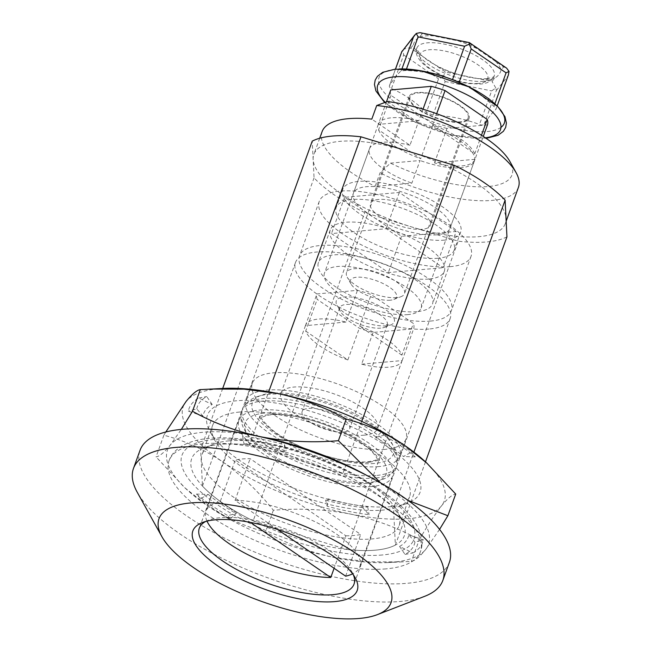 <?xml version="1.0" encoding="UTF-8"?>
<svg xmlns="http://www.w3.org/2000/svg" width="651" height="651" viewBox="0 0 651 651"><rect width="100%" height="100%" fill="white"/><g stroke="black" fill="none" stroke-linecap="round" stroke-linejoin="round"><path stroke-width="0.49" stroke-dasharray="3.25 2.44" d="M390.462 163.132L420.041 160.504L411.839 183.167L375.131 186.422L380.054 172.824L390.462 163.132A91.506 31.785 19.9 0 0 481.96 186.821A91.506 31.785 19.9 0 0 509.92 161.529M387.41 101.54L418.162 122.616L409.959 145.279L371.794 119.125M449.402 562.293A164.508 57.142 19.9 0 1 407.087 583.304A164.508 57.142 19.9 0 1 227.541 539.655A164.508 57.142 19.9 0 1 140.038 450.305M386.019 568.868A133.658 46.424 19.9 0 1 240.138 533.405A133.658 46.424 19.9 0 1 169.04 460.802A133.658 46.424 19.9 0 1 310.519 462.649A133.658 46.424 19.9 0 1 420.4 551.796A133.658 46.424 19.9 0 1 386.019 568.868M424.631 596.34A164.508 57.142 19.9 0 1 400.52 601.434A164.508 57.142 19.9 0 1 248.715 570.406A164.508 57.142 19.9 0 1 137.271 492.319M506.942 236.842A113.095 39.28 19.9 0 1 458.174 241.171L411.465 226.882A101.792 35.357 19.9 0 1 313.139 159.503A101.792 35.357 19.9 0 1 313.872 154.352A101.792 35.357 19.9 0 1 407.705 151.105A101.792 35.357 19.9 0 1 506.03 218.492A101.792 35.357 19.9 0 1 505.29 223.643A101.792 35.357 19.9 0 1 411.465 226.882L364.755 212.6A113.095 39.28 19.9 0 1 314.051 177.853L312.228 141.153M222.699 388.46L200.646 449.385L202.469 486.085A113.095 39.28 19.9 0 0 253.174 520.841L364.755 212.6M202.469 486.085L314.051 177.853M407.941 314.596A51.405 17.854 19.9 0 1 351.833 300.957A51.405 17.854 19.9 0 1 324.491 273.038A51.405 17.854 19.9 0 1 378.906 273.745A51.405 17.854 19.9 0 1 421.164 308.029A51.405 17.854 19.9 0 1 407.941 314.596M429.009 329.04A82.254 28.571 19.9 0 1 339.236 307.215A82.254 28.571 19.9 0 1 295.481 262.54A82.254 28.571 19.9 0 1 382.552 263.671A82.254 28.571 19.9 0 1 450.167 318.534A82.254 28.571 19.9 0 1 429.009 329.04M361.744 421.392L342.833 473.635A113.095 39.28 19.9 0 1 393.538 508.382L413.906 452.12M409.959 145.279A51.405 17.854 -160.1 0 0 369.451 148.835A51.405 17.854 -160.1 0 0 411.839 183.167M322.074 131.689A101.792 35.357 -160.1 0 0 375.131 186.422M253.174 520.841L346.592 549.411L458.174 241.171M342.833 473.635L249.414 445.064L268.692 391.804M425.477 461.868L395.36 545.082L393.538 508.382M375.977 475.531A82.254 28.571 19.9 0 1 286.204 453.706A82.254 28.571 19.9 0 1 242.457 409.031A82.254 28.571 19.9 0 1 243.075 407.648A82.254 28.571 19.9 0 1 329.52 410.163A82.254 28.571 19.9 0 1 397.541 463.569A82.254 28.571 19.9 0 1 397.134 465.026A82.254 28.571 19.9 0 1 375.977 475.531M375.057 478.086A82.254 28.571 19.9 0 1 287.148 457.181A82.254 28.571 19.9 0 1 241.122 413.043A82.254 28.571 19.9 0 1 241.529 411.587A82.254 28.571 19.9 0 1 328.592 412.726A82.254 28.571 19.9 0 1 396.215 467.581A82.254 28.571 19.9 0 1 395.588 468.964A82.254 28.571 19.9 0 1 375.057 478.086M205.724 521.443A82.254 28.571 19.9 0 1 208.434 520.206A82.254 28.571 19.9 0 1 286.391 529.296A82.254 28.571 19.9 0 1 352.11 572.221A82.254 28.571 19.9 0 1 353.403 574.898M418.162 122.616A51.405 17.854 19.9 0 1 474.327 161.163A51.405 17.854 19.9 0 1 461.103 167.73A51.405 17.854 19.9 0 1 420.041 160.504M200.646 449.385A113.095 39.28 19.9 0 1 249.414 445.064M395.36 545.082A113.095 39.28 19.9 0 1 346.592 549.411M518.416 187.382A101.792 35.357 19.9 0 1 424.59 190.621A101.792 35.357 19.9 0 1 380.054 172.824M371.558 486.541A81.741 28.392 19.9 0 1 282.347 464.855A81.741 28.392 19.9 0 1 238.868 420.456A81.741 28.392 19.9 0 1 325.386 421.588A81.741 28.392 19.9 0 1 392.577 476.101A81.741 28.392 19.9 0 1 371.558 486.541M345.868 535.789A81.741 28.392 -160.1 0 0 353.835 535.496A81.741 28.392 -160.1 0 0 360.727 534.471L250.139 458.678A81.741 28.392 -160.1 0 0 235.28 459.997L345.868 535.789L334.109 568.274M206.994 521.109A81.741 28.392 19.9 0 1 206.05 511.116A81.741 28.392 19.9 0 1 220.184 501.701L235.28 459.997M277.424 529.426L235.044 500.383L250.139 458.678M235.044 500.383A81.741 28.392 19.9 0 1 321.049 524.82A81.741 28.392 19.9 0 1 359.767 566.761A81.741 28.392 19.9 0 1 352.639 573.832M345.632 576.176L360.727 534.471M220.184 501.701L250.366 522.387M378.776 466.596A81.741 28.392 19.9 0 1 289.565 444.91A81.741 28.392 19.9 0 1 246.086 400.511A81.741 28.392 19.9 0 1 332.604 401.643A81.741 28.392 19.9 0 1 399.804 456.156A81.741 28.392 19.9 0 1 378.776 466.596M385.01 449.369A81.741 28.392 19.9 0 1 295.798 427.683A81.741 28.392 19.9 0 1 252.319 383.284A81.741 28.392 19.9 0 1 338.845 384.415A81.741 28.392 19.9 0 1 406.037 438.929A81.741 28.392 19.9 0 1 385.01 449.369M364.291 435.177A51.405 17.854 19.9 0 1 308.183 421.531A51.405 17.854 19.9 0 1 280.841 393.611A51.405 17.854 19.9 0 1 335.257 394.319A51.405 17.854 19.9 0 1 377.515 428.61A51.405 17.854 19.9 0 1 364.291 435.177M305.71 331.074L347.846 359.954A51.405 17.854 -160.1 0 1 305.71 331.074L317.192 299.346A51.405 17.854 19.9 0 1 316.923 293.935L357.448 290.338A51.405 17.854 19.9 0 1 371.225 294.553L413.361 323.425A51.405 17.854 19.9 0 1 413.629 328.836L373.104 332.433A51.405 17.854 19.9 0 1 359.328 328.218L317.192 299.346M347.846 359.954L359.328 328.218M361.622 364.169L402.147 360.573A51.405 17.854 -160.1 0 1 402.131 360.613A51.405 17.854 -160.1 0 1 388.907 367.18A51.405 17.854 -160.1 0 1 361.622 364.169L373.104 332.433M402.147 360.573L413.629 328.836M401.879 355.153L359.743 326.281A51.405 17.854 -160.1 0 1 401.879 355.153L413.361 323.425M359.743 326.281L371.225 294.553M345.966 322.066L305.441 325.663A51.405 17.854 -160.1 0 1 305.449 325.614A51.405 17.854 -160.1 0 1 345.966 322.066L357.448 290.338M305.441 325.663L316.923 293.935M386.344 325.825A30.841 10.717 19.9 0 1 357.879 320.007A30.841 10.717 19.9 0 1 336.99 305.368A30.841 10.717 19.9 0 1 368.922 301.315A30.841 10.717 19.9 0 1 390.869 324.865A30.841 10.717 19.9 0 1 386.344 325.825M343.167 432.012A25.275 8.78 19.9 0 1 315.572 425.298A25.275 8.78 19.9 0 1 302.129 411.57A25.275 8.78 19.9 0 1 328.885 411.92A25.275 8.78 19.9 0 1 349.668 428.781A25.275 8.78 19.9 0 1 343.167 432.012M380.77 328.128A25.275 8.78 19.9 0 1 357.44 323.36A25.275 8.78 19.9 0 1 340.318 311.357A25.275 8.78 19.9 0 1 339.732 307.687A25.275 8.78 19.9 0 1 366.489 308.037A25.275 8.78 19.9 0 1 387.272 324.898A25.275 8.78 19.9 0 1 384.472 327.347A25.275 8.78 19.9 0 1 380.77 328.128M508.382 74.971L495.81 109.555C492.831 111.948 488.958 116.789 484.206 124.089C483.376 125.179 481.797 125.317 479.478 124.504C464.871 118.921 449.377 115.797 432.996 115.137L426.372 112.428C415.582 101.955 403.954 93.996 391.503 88.528C389.583 87.608 388.948 86.559 389.607 85.403C394.368 78.104 398.241 73.262 401.219 70.878L405.947 70.454C422.328 71.122 437.822 74.247 452.429 79.829L459.118 82.343M459.045 82.539C471.495 87.999 483.123 95.966 493.914 106.43C495.582 108.058 496.217 109.099 495.81 109.555L497.169 105.942M484.206 124.089L496.363 90.497L495.802 87.983L491.635 90.912L479.478 124.504M432.996 115.137L445.154 81.546L442.778 77.29L438.538 78.836L426.372 112.428M391.503 88.528L403.661 54.936L402.985 50.021L402.277 50.64M395.45 69.12L389.428 85.761L395.507 69.12M402.985 50.021C405.239 48.296 407.803 47.678 410.691 48.174L418.805 53.732A46.27 16.072 19.9 0 1 413.393 44.789C414.069 41.729 416.135 39.141 419.594 37.026L422.296 33.649L468.777 43.015L503.646 66.915L506.608 68.135M468.777 43.015L469.314 42.592M418.805 53.732L445.561 72.066L492.042 81.44L494.744 78.055C498.145 76.11 500.212 73.522 500.945 70.292L503.646 66.915M442.778 77.29L445.561 72.066M495.802 87.983L492.042 81.44M422.296 33.649L420.009 32.648M460.184 121.843A30.841 10.717 19.9 0 1 426.519 113.656A30.841 10.717 19.9 0 1 410.114 96.909A30.841 10.717 19.9 0 1 442.761 97.333A30.841 10.717 19.9 0 1 468.118 117.904A30.841 10.717 19.9 0 1 460.184 121.843M396.565 297.597A30.841 10.717 19.9 0 1 368.1 291.778A30.841 10.717 19.9 0 1 347.203 277.139A30.841 10.717 19.9 0 1 346.495 272.663A30.841 10.717 19.9 0 1 379.142 273.086A30.841 10.717 19.9 0 1 404.499 293.658A30.841 10.717 19.9 0 1 401.089 296.644A30.841 10.717 19.9 0 1 396.565 297.597M390.242 300.209A24.535 8.52 19.9 0 1 367.603 295.578A24.535 8.52 19.9 0 1 350.979 283.934A24.535 8.52 19.9 0 1 376.384 280.711A24.535 8.52 19.9 0 1 393.839 299.444A24.535 8.52 19.9 0 1 390.242 300.209M475.002 159.308L434.477 162.905A51.405 17.854 -160.1 0 0 461.762 165.915A51.405 17.854 -160.1 0 0 474.986 159.357A51.405 17.854 -160.1 0 0 475.002 159.308L483.278 136.441M434.477 162.905L446.944 128.45L487.469 124.862M391.031 95.363L378.565 129.818L420.701 158.689L433.167 124.243L391.031 95.363A51.405 17.854 19.9 0 1 390.763 89.952M378.565 129.818A51.405 17.854 -160.1 0 0 420.701 158.689M432.598 125.016L474.734 153.896A51.405 17.854 -160.1 0 0 432.598 125.016L436.683 113.738M460.892 122.323A31.875 11.067 19.9 0 1 426.104 113.868A31.875 11.067 19.9 0 1 409.145 96.56A31.875 11.067 19.9 0 1 442.883 96.999A31.875 11.067 19.9 0 1 469.086 118.254A31.875 11.067 19.9 0 1 460.892 122.323M378.622 199.458A31.875 11.067 -160.1 0 0 370.427 203.535A31.875 11.067 -160.1 0 0 387.378 220.844A31.875 11.067 -160.1 0 0 422.165 229.298A31.875 11.067 -160.1 0 0 430.36 225.23A31.875 11.067 -160.1 0 0 413.409 207.921A31.875 11.067 -160.1 0 0 378.622 199.458M446.944 128.45A51.405 17.854 19.9 0 1 433.167 124.243M456.188 231.447L399.307 192.46L344.599 197.318L401.48 236.305L456.188 231.447L443.062 267.707L386.181 228.721L331.465 233.579L388.354 272.566L443.062 267.707M401.48 236.305L388.354 272.566M344.599 197.318L331.465 233.579M399.307 192.46L386.181 228.721M474.734 153.896L481.471 135.278M423.012 109.213L418.821 120.801L378.296 124.398L386.442 101.898M428.7 279.043A60.665 21.068 19.9 0 1 362.493 262.947A60.665 21.068 19.9 0 1 330.228 229.998A60.665 21.068 19.9 0 1 394.441 230.836A60.665 21.068 19.9 0 1 444.308 271.296A60.665 21.068 19.9 0 1 428.7 279.043M416.884 311.674A60.665 21.068 19.9 0 1 350.677 295.578A60.665 21.068 19.9 0 1 318.412 262.63A60.665 21.068 19.9 0 1 382.625 263.468A60.665 21.068 19.9 0 1 432.492 303.927A60.665 21.068 19.9 0 1 416.884 311.674M430.58 321.065A80.708 28.034 19.9 0 1 342.491 299.647A80.708 28.034 19.9 0 1 299.558 255.81A80.708 28.034 19.9 0 1 384.993 256.925A80.708 28.034 19.9 0 1 451.346 310.755A80.708 28.034 19.9 0 1 430.58 321.065M450.272 266.666A80.708 28.034 19.9 0 1 362.184 245.248A80.708 28.034 19.9 0 1 319.25 201.411A80.708 28.034 19.9 0 1 404.686 202.526A80.708 28.034 19.9 0 1 471.031 256.356A80.708 28.034 19.9 0 1 450.272 266.666M437.985 258.244A62.716 21.784 19.9 0 1 369.532 241.602A62.716 21.784 19.9 0 1 336.168 207.539A62.716 21.784 19.9 0 1 402.554 208.401A62.716 21.784 19.9 0 1 454.113 250.236A62.716 21.784 19.9 0 1 437.985 258.244M444.543 240.113A62.716 21.784 19.9 0 1 376.091 223.472A62.716 21.784 19.9 0 1 342.735 189.408A62.716 21.784 19.9 0 1 409.121 190.271A62.716 21.784 19.9 0 1 460.68 232.106A62.716 21.784 19.9 0 1 444.543 240.113M436.821 234.816A51.405 17.854 19.9 0 1 380.713 221.177A51.405 17.854 19.9 0 1 353.371 193.257A51.405 17.854 19.9 0 1 407.786 193.965A51.405 17.854 19.9 0 1 450.044 228.257A51.405 17.854 19.9 0 1 436.821 234.816M418.821 120.801A51.405 17.854 -160.1 0 0 378.312 124.357A51.405 17.854 -160.1 0 0 378.296 124.398M439.563 529.385L425.697 549.46C419.594 556.939 414.842 560.893 411.432 561.325L401.464 561.919L367.563 561.789L334.516 557.549A138.801 48.207 -160.1 0 0 387.589 562.562A138.801 48.207 -160.1 0 0 425.697 549.46A138.801 48.207 -160.1 0 0 389.184 489.145L408.128 500.464M224.164 388.395A138.801 48.207 -160.1 0 0 186.056 401.496A138.801 48.207 -160.1 0 0 222.569 461.811A138.801 48.207 -160.1 0 0 350.271 514.03C375.041 519.343 398.038 527.888 419.277 539.679L411.432 561.325M419.277 539.679C427.756 525.227 435.153 513.981 441.451 505.941C447.562 498.463 452.315 494.508 455.716 494.068M283.698 452.087A125.44 43.568 -160.1 0 0 244.035 444.088L242.668 436.251A132.633 46.066 -160.1 0 1 284.609 444.706L283.698 452.087L286.163 450.809A117.213 40.712 -160.1 0 0 249.105 443.339L242.668 436.251M244.035 444.088L249.105 443.339M381.665 431.792L383.83 435.324A132.633 46.066 19.9 0 1 415.289 456.888L411.424 452.185A125.44 43.568 -160.1 0 0 381.665 431.792L375.684 437.464A117.213 40.712 19.9 0 1 403.49 456.514L411.424 452.185M239.544 412.05A104.746 36.383 -160.1 0 0 212.592 425.428A104.746 36.383 -160.1 0 0 215.009 440.629A104.746 36.383 -160.1 0 0 298.703 495.289A104.746 36.383 -160.1 0 0 397.989 506.869A104.746 36.383 -160.1 0 0 409.585 496.737A104.746 36.383 -160.1 0 0 353.867 439.84A104.746 36.383 -160.1 0 0 239.544 412.05M236.5 400.78A113.095 39.28 -160.1 0 0 210.021 431.646A113.095 39.28 -160.1 0 0 300.38 490.659A113.095 39.28 -160.1 0 0 407.583 503.158A113.095 39.28 -160.1 0 0 377.352 440.279A113.095 39.28 -160.1 0 0 236.5 400.78M202.933 416.079L188.351 411.131A132.633 46.066 -160.1 0 1 198.824 398.021L212.185 404.499A117.213 40.712 -160.1 0 0 202.933 416.079L196.789 408.909L188.351 411.131M362.648 507.617A117.213 40.712 19.9 0 1 325.59 500.139L328.063 498.869A125.44 43.568 -160.1 0 0 367.725 506.86L362.648 507.617L369.084 514.705A132.633 46.066 19.9 0 1 327.144 506.25L325.59 500.139M375.684 437.464L383.83 435.324M415.289 456.888L403.49 456.514M165.802 431.995L163.873 435.226C184.371 440.515 203.934 449.377 222.569 461.811C241.228 474.994 258.154 491.139 273.355 510.254C299.704 508.057 325.345 509.318 350.271 514.03A138.801 48.207 -160.1 0 0 441.451 505.941A138.801 48.207 -160.1 0 0 424.395 460.875M163.873 435.226L156.037 456.88C159.454 456.441 164.207 452.486 170.302 445.015L181.328 429.391M259.35 436.495A138.801 48.207 -160.1 0 0 170.302 445.015A138.801 48.207 -160.1 0 0 187.358 490.073A138.801 48.207 -160.1 0 0 206.815 505.322C225.702 517.87 245.272 526.732 265.51 531.908C286.749 543.691 309.746 552.243 334.516 557.549A138.801 48.207 -160.1 0 1 206.815 505.322L184.99 487.9L156.037 456.88M380.632 482.912L389.184 489.145A138.801 48.207 -160.1 0 0 366.578 475.311M273.355 510.254L265.51 531.908M367.725 506.86L369.084 514.705M327.144 506.25L328.063 498.869M212.185 404.499L206.701 396.508A125.44 43.568 -160.1 0 0 196.789 408.909M198.824 398.021L206.701 396.508M405.06 554.44L412.937 552.935L399.568 546.458L405.06 554.44A125.44 43.568 -160.1 0 0 414.964 542.047L423.41 539.825L408.828 534.87L414.964 542.047M230.088 519.164L227.923 515.633L236.077 513.493L230.088 519.164A125.44 43.568 -160.1 0 1 200.329 498.772L196.464 494.068L208.271 494.435L200.329 498.772M284.609 444.706L286.163 450.809M208.271 494.435A117.213 40.712 -160.1 0 0 236.077 513.493M196.464 494.068A132.633 46.066 -160.1 0 0 227.923 515.633M220.746 444.291A113.095 39.28 -160.1 0 0 204.17 447.798A113.095 39.28 -160.1 0 0 284.633 534.17A113.095 39.28 -160.1 0 0 401.732 519.311A113.095 39.28 -160.1 0 0 325.118 465.628A113.095 39.28 -160.1 0 0 220.746 444.291M399.568 546.458A117.213 40.712 -160.1 0 0 408.828 534.87M412.937 552.935A132.633 46.066 -160.1 0 0 423.41 539.825M229.119 440.841A104.746 36.383 -160.1 0 0 213.764 444.08A104.746 36.383 -160.1 0 0 202.168 454.219A104.746 36.383 -160.1 0 0 288.279 524.088A104.746 36.383 -160.1 0 0 399.161 525.528A104.746 36.383 -160.1 0 0 396.744 510.319A104.746 36.383 -160.1 0 0 325.785 460.599A104.746 36.383 -160.1 0 0 229.119 440.841M382.275 554.986A123.381 42.852 19.9 0 1 185.673 474.587A123.381 42.852 19.9 0 1 326.053 462.129A123.381 42.852 19.9 0 1 382.275 554.986M366.993 483.416A75.052 26.073 19.9 0 1 247.388 434.502A75.052 26.073 19.9 0 1 332.791 426.926A75.052 26.073 19.9 0 1 366.993 483.416M374.211 463.471A75.052 26.073 19.9 0 1 254.606 414.557A75.052 26.073 19.9 0 1 340.009 406.981A75.052 26.073 19.9 0 1 374.211 463.471M493.914 106.43L494.882 103.778M496.363 90.497L507.967 75.964M403.661 54.936L438.538 78.836M401.219 70.878L401.944 68.868M405.947 70.454L406.468 69.014M445.154 81.546L491.635 90.912M495.525 61.349A46.27 16.072 19.9 0 1 500.945 70.292M419.594 37.026A46.27 16.072 19.9 0 1 433.118 35.829M456.384 74.247A46.27 16.072 19.9 0 1 437.439 66.508M500.977 127.352A66.654 23.151 19.9 0 1 487.2 131.559A66.654 23.151 19.9 0 1 396.475 103.265A66.654 23.151 19.9 0 1 398.973 68.973M457.954 40.834A46.27 16.072 19.9 0 1 476.898 48.581M494.744 78.055A46.27 16.072 19.9 0 1 488.771 79.202A46.27 16.072 19.9 0 1 481.219 79.259M483.62 81.326A41.127 14.281 19.9 0 1 438.733 70.414A41.127 14.281 19.9 0 1 416.86 48.076A41.127 14.281 19.9 0 1 460.387 48.646A41.127 14.281 19.9 0 1 494.199 76.077A41.127 14.281 19.9 0 1 483.62 81.326M478.469 83.45A35.984 12.499 19.9 0 1 421.124 60.006A35.984 12.499 19.9 0 1 462.072 56.368A35.984 12.499 19.9 0 1 478.469 83.45M485.32 137.8A65.287 22.679 19.9 0 1 483.717 137.963A65.287 22.679 19.9 0 1 385.278 102.329M410.691 48.174L413.393 44.789M169.04 460.802C172.002 451.631 181.8 443.258 199.548 439.694C208.198 438.025 218.077 437.464 229.185 438.017C254.777 439.449 282.583 445.528 312.602 456.261C343.411 467.516 369.231 481.024 390.071 496.778C398.469 503.215 405.329 509.717 410.651 516.276C421.929 530.378 423.947 543.015 420.4 551.796M295.481 262.54L242.457 409.031M450.167 318.534L397.134 465.026M243.075 407.648C251.791 392.822 273.868 391.284 304.831 397.419C326.468 402.253 346.438 410.008 364.747 420.684C381.535 430.368 392.195 441.004 396.728 452.583L397.541 463.569M367.652 461.803C374.61 460.631 377.922 459.696 377.613 459.004L377.352 459.712C377.971 459.451 376.278 456.88 372.282 451.981C366.017 445.455 356.187 438.872 342.792 432.215C327.152 424.704 311.3 419.456 295.228 416.469C282.925 414.386 273.444 414.028 266.788 415.395L261.051 417.608L261.311 416.9C260.286 417.812 263.964 422.182 272.346 430.01C283.185 438.538 297.474 446.033 315.214 452.502C336.372 459.744 353.851 462.845 367.652 461.803M241.122 413.043C240.048 421.807 242.978 429.823 249.911 437.098C258.691 446.708 271.434 455.513 288.149 463.504C305.457 471.69 323.01 477.37 340.807 480.56C351.483 482.415 361.036 482.993 369.475 482.285C376.864 481.732 383.17 479.836 388.395 476.581L395.588 468.964M241.529 411.587L199.328 528.164M396.215 467.581L354.014 584.159M208.434 520.206L202.526 522.493M352.11 572.221L355.186 577.754M369.451 148.835L324.491 273.038M474.327 161.163L421.164 308.029M319.698 138.248L313.872 154.352M506.161 221.234L505.29 223.643M238.868 420.456L206.05 511.116M392.577 476.101L359.767 566.761M369.597 462.177C377.873 460.534 381.201 459.622 379.574 459.46L379.151 460.615L378.841 459.582C377.979 456.872 374.187 452.705 367.465 447.082C356.064 438.237 341.14 430.482 322.693 423.834C305.018 417.747 289.418 414.541 275.902 414.223C264.623 414.858 259.025 415.834 259.09 417.153L259.513 415.997L259.83 417.039C260.685 419.749 264.485 423.915 271.215 429.538C293.438 448.181 346.08 465.262 369.597 462.177M252.319 383.284L246.086 400.511M406.037 438.929L399.804 456.156M305.449 325.614L280.841 393.611M402.131 360.613L377.515 428.61M339.732 307.687L302.129 411.57M387.272 324.898L349.668 428.781M384.472 327.347L390.869 324.865M340.318 311.357L336.99 305.368M486.679 78.616C492.205 77.534 494.54 76.875 493.686 76.639L494.199 76.077C492.229 80.789 487.689 83.442 480.56 84.044L468.842 83.58C459.118 82.156 449.41 79.145 439.718 74.548C433.078 71.35 427.666 67.867 423.467 64.099C417.063 58.02 414.858 52.682 416.86 48.076C417.584 48.581 414.646 46.701 420.025 53.821C422.955 57.036 427.414 60.397 433.403 63.896C444.568 70.202 456.563 74.662 469.395 77.274C476.28 78.584 482.041 79.031 486.679 78.616M384.66 102.557L415.647 122.494L452.616 135.278L486.151 138.362M410.114 96.909L346.495 272.663M468.118 117.904L404.499 293.658M393.839 299.444L401.089 296.644M350.979 283.934L347.203 277.139M409.145 96.56L370.427 203.535M469.086 118.254L430.36 225.23M330.228 229.998L318.412 262.63M444.308 271.296L432.492 303.927M319.25 201.411L299.558 255.81M471.031 256.356L451.346 310.755M342.735 189.408L336.168 207.539M460.68 232.106L454.113 250.236M378.312 124.357L353.371 193.257M474.986 159.357L450.044 228.257M397.989 506.869L407.583 503.158M215.009 440.629L210.021 431.646M387.589 562.562L401.464 561.919M213.764 444.08L204.17 447.798M396.744 510.319L401.732 519.311M399.161 525.528L409.585 496.737M202.168 454.219L212.592 425.428M187.358 490.073L184.982 487.908"/><path stroke-width="0.98" d="M319.698 138.248L322.074 131.689A101.792 35.357 -160.1 0 1 371.794 119.125L376.717 105.527A101.792 35.357 19.9 0 1 516.072 172.605A101.792 35.357 19.9 0 1 518.416 187.382L506.161 221.234M516.072 172.605L509.92 161.529A91.506 31.785 19.9 0 0 387.41 101.54L376.717 105.527M161.863 536.611L137.271 492.319A164.508 57.142 19.9 0 1 133.471 468.435L140.038 450.305A164.508 57.142 19.9 0 1 314.164 452.575A164.508 57.142 19.9 0 1 449.402 562.293L442.843 580.423A164.508 57.142 19.9 0 1 424.631 596.34L377.385 614.625A123.381 42.852 19.9 0 1 359.303 618.45A123.381 42.852 19.9 0 1 245.443 595.177A123.381 42.852 19.9 0 1 161.863 536.611A123.381 42.852 19.9 0 1 289.614 520.401A123.381 42.852 19.9 0 1 377.385 614.625M133.471 468.435A164.508 57.142 19.9 0 1 307.606 470.706A164.508 57.142 19.9 0 1 442.843 580.423M425.477 461.868L506.942 236.842L505.119 200.142A113.095 39.28 19.9 0 0 454.414 165.395L360.988 136.824A113.095 39.28 19.9 0 0 312.228 141.153L222.699 388.46M413.906 452.12L505.119 200.142M361.744 421.392L454.414 165.395M268.692 391.804L360.988 136.824M353.403 574.898A82.254 28.571 19.9 0 1 354.014 584.159A82.254 28.571 19.9 0 1 332.856 594.664A82.254 28.571 19.9 0 1 243.083 572.839A82.254 28.571 19.9 0 1 199.328 528.164A82.254 28.571 19.9 0 1 205.724 521.443M334.72 601.605A87.397 30.353 19.9 0 1 225.889 571.082A87.397 30.353 19.9 0 1 202.526 522.493A87.397 30.353 19.9 0 1 285.358 532.152A87.397 30.353 19.9 0 1 355.186 577.754A87.397 30.353 19.9 0 1 334.72 601.605M250.366 522.387L330.773 577.494L334.109 568.274M330.773 577.494A81.741 28.392 19.9 0 1 206.994 521.109M352.639 573.832A81.741 28.392 19.9 0 1 345.632 576.176L277.424 529.426M494.882 103.778L506.079 72.839L509.049 71.407L508.382 74.971L497.169 105.942M414.874 34.885L401.773 51.811L416.233 33.453L418.105 36.863L464.586 46.237L469.265 44.138L471.21 48.947L506.079 72.839M416.233 33.453L420.009 32.648L469.355 42.608L506.608 68.135L509.049 71.407M469.355 42.608L469.265 44.138M483.278 136.441L487.469 124.862A51.405 17.854 19.9 0 0 487.2 119.442L445.064 90.57A51.405 17.854 19.9 0 0 431.287 86.355L390.763 89.952L386.442 101.898M436.683 113.738L445.064 90.57M481.471 135.278L487.2 119.442M423.012 109.213L431.287 86.355M426.771 463.048L424.395 460.875A138.801 48.207 -160.1 0 0 404.938 445.626L426.771 463.048L455.716 494.068L447.88 515.722L439.563 529.385M338.406 440.703L346.242 419.049C366.733 424.338 386.303 433.192 404.938 445.626A138.801 48.207 -160.1 0 0 277.236 393.407A138.801 48.207 -160.1 0 0 224.164 388.395L200.321 389.623L192.484 411.277C213.772 423.085 236.769 431.629 261.482 436.919C286.473 441.638 312.106 442.9 338.406 440.703L380.632 482.912M346.242 419.049C324.955 407.241 301.95 398.697 277.236 393.407L244.158 389.168L210.297 389.038M181.328 429.391L192.484 411.277M200.321 389.623C196.903 390.071 192.151 394.026 186.056 401.496L165.802 431.995M408.128 500.464L447.88 515.722M366.578 475.311A138.801 48.207 -160.1 0 0 261.482 436.919A138.801 48.207 -160.1 0 0 259.35 436.495M395.507 69.12L401.773 51.811M401.944 68.868L413.377 37.286M406.468 69.014L418.105 36.863M452.478 79.674L464.586 46.237M459.118 82.343L471.21 48.947M398.973 68.973A66.654 23.151 19.9 0 1 476.817 91.075A66.654 23.151 19.9 0 1 500.977 127.352M385.278 102.329A65.287 22.679 19.9 0 1 402.936 76.655A65.287 22.679 19.9 0 1 485.068 105.779A65.287 22.679 19.9 0 1 485.32 137.8M401.895 51.323L395.45 69.12M486.151 138.362L498.096 135.27L503.402 131.282L505.672 127.433L506.413 123.047L504.964 116.667L497.885 106.666L469.094 86.941L421.579 70.894L395.336 69.128L382.723 72.31L377.442 76.297L375.179 80.138L374.447 84.532L375.912 90.928L384.66 102.557"/></g></svg>
